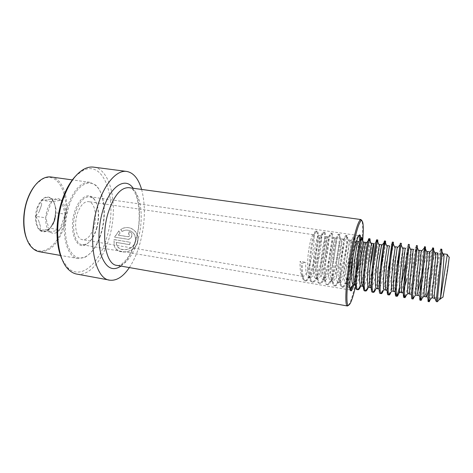<?xml version="1.0" encoding="UTF-8"?>
<svg xmlns="http://www.w3.org/2000/svg" width="473" height="473" viewBox="0 0 473 473"><rect width="100%" height="100%" fill="white"/><g stroke="black" fill="none" stroke-linecap="round" stroke-linejoin="round"><path stroke-width="0.35" stroke-dasharray="2.37 1.77" d="M77.223 274.169C89.704 276.149 103.244 259.446 109.322 237.476C118.528 206.932 111.403 169.056 93.5 167.123M116.228 242.507L116.849 245.185C119.267 252.659 133.368 250.708 135.414 241.733C136.313 236.802 134.681 233.201 130.53 230.942C127.722 229.742 124.925 229.919 122.14 231.486L120.834 229.417C123.524 227.755 126.356 227.223 129.324 227.815C136.029 229.979 138.843 234.75 137.779 242.117C135.042 253.634 116.654 255.479 114.283 245.765L114.028 239.622L130.317 242.288L129.59 244.712L116.092 242.371L116.713 245.014C118.682 250.312 127.125 251.317 132.186 246.67C137.389 242.111 136.159 233.42 130.394 230.901C127.58 229.701 124.777 229.872 121.987 231.427L122.14 231.486M129.371 267.57C133.912 260.7 137.525 252.346 140.215 242.513C145.235 223.025 145.696 205.329 141.616 189.419M62.46 260.132L67.958 267.866C81.019 280.513 99.85 263.207 106.993 236.666C117.948 201.711 104.953 158.839 82.734 170.611L75.639 176.045M96.374 228.666C99.939 216.8 98.419 202.385 92.832 197.649C87.304 192.31 78.347 198.962 74.515 212.2C68.65 230.404 76.052 250.264 85.672 244.712C90.308 242.217 93.873 236.867 96.374 228.666M96.723 228.536C100.181 217.018 98.703 203.029 93.293 198.453L89.716 196.738C83.934 196.579 79.222 201.859 75.574 212.578C70.95 227.123 74.864 244.299 82.408 244.772L86.346 244.092C90.84 241.679 94.298 236.494 96.723 228.536M355.619 286.124L358.144 273.902C360.302 262.166 361.827 251.062 362.726 240.58M348.554 305.274C351.273 301.065 354.212 290.635 357.375 273.979C361.591 251.63 363.885 225.633 361.827 220.572M120.118 233.012L118.291 235.187L128.106 236.772C129.537 236.488 129.898 235.725 129.188 234.484L128.686 234.259L129.206 231.717L130.288 232.095C133.818 233.851 131.311 240.107 127.479 239.261L114.72 237.186L118.847 230.954L120.118 233.012L118.291 235.187M118.144 235.105L127.964 236.689C129.395 236.405 129.75 235.649 129.046 234.413L128.686 234.259M128.538 234.188L129.206 231.717M129.052 231.669L130.146 232.048C133.67 233.804 131.169 240 127.338 239.155L114.72 237.186M114.572 237.085L118.847 230.954M118.688 230.895L119.965 232.941M121.987 231.427L120.68 229.375C123.37 227.726 126.202 227.194 129.176 227.791C137.472 229.375 141.114 241.088 134.427 247.621C127.929 254.178 116.287 252.854 114.147 245.576L114.028 239.622M113.887 239.504L130.317 242.288M130.187 242.17L129.59 244.712M129.46 244.576L116.092 242.371M35.765 216.291L39.064 211.898L41.547 205.057L41.624 200.227L46.118 200.044L50.327 199.435L51.557 198.796L54.289 203.077L55.991 209.001L55.56 217.403L54.525 221.068L53.218 224.013L50.073 228.252L48.382 229.375L40.187 230.381L40.518 226.638L38.65 220.643L35.765 216.291L45.739 217.87C46.218 211.135 48.151 205.749 51.545 201.717L51.545 201.711C55.028 198.122 58.274 197.631 61.283 200.239L61.395 200.345C63.973 203.106 65.25 207.363 65.227 213.104L65.185 214.21L59.722 229.819L50.073 228.252M35.652 184.695L41.683 179.58C60.166 168.299 72.617 202.769 62.194 229.174C55.98 247.497 41.104 257.146 31.52 246.705L27.038 239.669M50.978 176.967C65.475 178.416 71.458 207.665 63.14 229.559C57.322 244.653 49.488 252.056 39.643 251.772M100.199 235.595C96.332 246.74 91.112 254.042 84.531 257.507L78.234 258.565C65.635 257.998 59.486 227.566 68.455 204.005C74.403 189.076 81.527 181.845 89.835 182.306L95.558 185.032C104.775 192.813 106.673 217.006 100.199 235.595M100.566 235.418C96.77 246.35 91.65 253.51 85.217 256.898C77.525 260.002 71.624 256.005 67.503 244.902C64.08 232.539 64.748 219.058 69.513 204.46C75.84 186.338 88.309 178.475 96.031 185.83C105.047 193.433 106.916 217.172 100.566 235.418M93.524 228.394C90.686 236.051 87.062 239.829 82.645 239.722C76.283 239.356 73.362 224.261 77.708 212.631C80.635 205.099 84.212 201.433 88.439 201.622C94.978 202.166 97.627 217.06 93.524 228.394M358.327 241.301L358.528 241.957C358.812 244.783 356.813 258.784 353.851 270.018C351.634 278.455 349.653 283.055 347.897 283.818L347.732 283.824C345.148 284.19 345.456 267.641 347.489 253.983C348.855 245.144 349.925 240.544 350.694 240.183L350.942 240.757C351.404 243.412 349.494 257.531 346.461 268.835C344.184 277.379 342.115 281.955 340.258 282.564L340.152 282.558C337.426 282.901 337.61 266.388 339.697 252.789C341.104 243.985 342.245 239.415 343.114 239.066L343.398 239.563C344.042 242.046 342.221 256.277 339.123 267.665C336.776 276.315 334.624 280.861 332.655 281.311L332.62 281.311C329.758 281.624 329.817 265.146 331.963 251.606C333.406 242.838 334.612 238.291 335.582 237.96L335.895 238.386C336.723 240.686 334.996 255.042 331.833 266.494C329.439 275.18 327.21 279.703 325.14 280.063L325.099 280.057C322.137 280.211 322.089 263.839 324.277 250.424C325.761 241.697 327.038 237.174 328.102 236.861L328.428 237.221C329.445 239.338 327.824 253.806 324.584 265.335C322.16 273.985 319.872 278.485 317.714 278.828L317.59 278.804C314.557 278.68 314.427 262.474 316.644 249.259C318.163 240.562 319.506 236.062 320.67 235.767L321.007 236.068C322.208 238.002 320.694 252.582 317.389 264.188C314.935 272.803 312.582 277.273 310.329 277.598L310.117 277.556C307.024 277.16 306.817 261.114 309.064 248.094C310.619 239.433 312.026 234.963 313.286 234.679L313.623 234.927C315.018 236.666 313.611 251.358 310.235 263.041C307.752 271.626 305.345 276.072 302.998 276.38L302.69 276.303C300.71 275.12 299.835 270.148 300.059 261.403L301.461 263.023L302.407 263.177L305.706 262.302L300.059 261.403M353.319 255.237L353.366 254.888C354.383 247.953 355.264 243.536 356.003 241.632L356.411 241.023C357.399 240.722 355.442 256.768 351.995 269.722C349.683 278.496 347.631 283.091 345.828 283.504L345.68 283.475C343.209 283.262 343.54 267.009 345.538 253.688C346.603 246.64 347.549 242.217 348.37 240.414L348.796 239.9C349.937 239.628 348.104 255.639 344.622 268.54C342.281 277.284 340.158 281.849 338.266 282.245L338.177 282.233C335.499 282.251 335.682 265.903 337.757 252.493C338.881 245.339 339.892 240.917 340.797 239.214L341.228 238.788C342.523 238.54 340.82 254.515 337.296 267.369C334.925 276.078 332.738 280.619 330.745 280.997L330.728 280.992C327.848 281.246 327.878 264.803 330.036 251.311C331.212 244.05 332.288 239.622 333.276 238.031L333.707 237.683C335.162 237.458 333.577 253.404 330.018 266.204C327.647 274.772 325.418 279.295 323.343 279.756L323.278 279.756C320.245 280.034 320.15 263.603 322.361 250.134C323.591 242.767 324.744 238.345 325.814 236.867L326.24 236.583C327.848 236.382 326.388 252.292 322.781 265.051C320.422 273.447 318.163 277.941 316.011 278.526L315.863 278.52C312.688 278.774 312.476 262.379 314.746 248.964C316.029 241.49 317.253 237.074 318.406 235.714L318.82 235.495C320.576 235.318 319.24 251.193 315.592 263.899C313.244 272.135 310.962 276.599 308.733 277.296L308.491 277.296C306.374 276.575 305.446 271.579 305.706 262.302M366.007 242.43L366.155 243.175C366.262 246.167 364.18 260.049 361.283 271.206C359.137 279.537 357.239 284.161 355.59 285.071L355.276 285.077M364.086 242.152C364.908 241.827 362.821 257.903 359.421 270.905C357.139 279.72 355.146 284.338 353.449 284.77M370.211 266.281L368.769 272.401C366.699 280.566 364.896 285.201 363.347 286.313M371.808 243.288C372.464 242.939 370.247 259.05 366.894 272.099L364.234 281.009M363.234 283.457C362.424 285.207 361.715 286.07 361.118 286.047M378.749 262.633L376.301 273.607C374.279 281.725 372.547 286.384 371.098 287.578L370.696 287.643M379.577 244.429C380.073 244.056 377.726 260.197 374.409 273.305C372.192 282.186 370.329 286.863 368.834 287.33M381.528 244.712L381.534 245.647M387.618 257.152L383.881 274.819C381.924 282.824 380.268 287.495 378.92 288.832L378.489 288.938M387.411 245.582C387.7 245.363 385.229 261.445 381.983 274.511L380.387 280.471M379.204 284.172C378.158 287.135 377.288 288.619 376.609 288.625M389.368 245.865L389.285 246.906L392.064 243.66M397.125 247.882L397.084 248.171C396.516 251.807 394.145 265.193 391.514 276.037C389.858 282.925 388.422 287.436 387.21 289.559M395.286 246.735C395.41 246.498 392.803 262.616 389.598 275.729C387.44 284.681 385.72 289.417 384.431 289.925M405.207 248.195L404.918 249.46C404.19 253.244 401.76 266.5 399.194 277.267L396.398 287.554M395.292 290.387L394.228 291.557M402.966 249.088C402.287 252.771 399.862 266.128 397.267 276.959L397.101 277.657M395.605 283.445C394.198 288.506 393.098 291.108 392.312 291.238M403.457 290.984L402.233 292.888M404.031 282.133C402.369 288.796 401.104 292.267 400.241 292.556M413.213 249.372L406.928 278.502M410.895 250.128L405.739 274.931M421.254 250.554L414.715 279.744C413 287.3 411.646 292.001 410.665 293.839L410.186 294.212M418.883 251.187L412.763 279.437C410.706 288.495 409.192 293.313 408.229 293.887M429.378 251.748L421.768 284.374M420.13 290.913L418.244 295.554M417.866 291.569C417.162 293.97 416.63 295.187 416.27 295.223M426.936 252.263L423.607 266.843M437.543 252.949L436.715 254.752C435.367 259.133 432.748 271.833 430.436 282.263L428.727 289.695M428.035 299.119L426.817 296.34L426.362 296.902M435.054 253.357C433.907 256.307 431.015 270.432 428.461 281.943C426.469 291.078 425.103 295.956 424.364 296.571M443.231 254.462C441.953 257.217 438.932 271.532 436.39 283.215C434.433 292.385 433.144 297.286 432.517 297.925M447.322 254.385L440.298 299.22M434.344 297.085L440.564 298.12M449.22 257.3L442.994 297.091M440.783 249.088L439.884 251.151C437.49 259.269 431.364 292.255 429.058 299.781M432.588 247.899L431.867 249.785C429.726 257.85 423.223 292.876 420.828 299.048M424.452 246.717L423.897 248.449C422.017 256.502 415.052 293.928 412.586 298.268L412.072 298.835M416.376 245.546L415.962 247.125C414.425 254.841 407.395 292.58 404.628 296.92M408.353 244.381L408.075 245.818C407.141 251.293 402.925 274.736 399.502 287.507M399.005 252.091C396.681 266.133 391.242 291.965 388.705 294.502M389.38 261.947C386.76 275.954 382.87 291.616 380.8 293.284L380.327 293.497M380.41 267.907C377.637 281.199 375.172 289.222 373.014 291.995M373.901 261.8C371.358 275.292 367.497 289.423 365.251 290.729M369.247 240.621C369.23 249.567 361.52 288.595 357.422 289.529L357.08 289.588M361.337 237.552L361.603 238.286C362.679 243.979 354.372 287.779 349.718 288.276L349.435 288.299C344.06 289.506 351.179 234.549 353.686 236.441L353.999 237.079C355.495 242.442 347.011 287.052 342.056 287.016L341.837 287.022C336.137 288.169 343.227 233.402 346.082 235.341L346.437 235.885C348.353 240.905 339.697 286.336 334.435 285.757L334.293 285.757C328.262 286.833 335.327 232.261 338.532 234.241L338.91 234.709C341.264 239.373 332.43 285.627 326.861 284.498L326.802 284.498C320.446 285.509 327.487 231.131 331.029 233.154L331.425 233.544C334.216 237.836 325.253 284.77 319.358 283.244L319.322 283.238C312.694 284.013 319.713 230.002 323.579 232.072L323.975 232.397C327.192 236.269 318.199 283.575 311.961 281.997L311.831 281.979C305.02 282.144 312.02 228.867 316.177 230.995L316.567 231.262C320.215 234.714 311.193 282.387 304.612 280.761L304.381 280.714C302.07 279.525 301.094 273.625 301.461 263.023M441.812 249.236C440.6 248.029 432.896 290.126 430.134 299.722M432.641 250.826C430.377 259.831 424.683 290.28 422.164 298.203M424.163 251.861C421.863 262.728 416.819 289.169 414.265 296.689M417.375 245.688C417.127 244.955 410.115 284.858 406.425 295.176M409.352 244.523L406.159 261.658M401.737 282.57L399.608 290.735M401.163 244.967L400.282 250.424M397.048 267.789C394.902 278.538 392.862 286.662 390.935 292.16M393.329 243.985L390.538 261.007M388.227 272.424C386.476 280.471 384.833 286.549 383.284 290.659M385.554 243.027C384.975 250.377 379.653 279.756 375.698 289.157M377.838 242.081C377.336 248.449 375.692 258.157 372.901 271.212M371.429 277.279L368.171 287.655M370.182 241.153C369.91 248.934 364.925 276.593 360.698 286.159M362.584 240.243C362.537 250.649 354.466 289.695 350.387 288.465L349.435 288.299M350.115 288.376C345.716 287.826 351.149 241.679 354.129 237.18L354.638 236.583C357.452 236.015 348.122 288.512 342.789 287.182L342.57 287.129C337.728 287.016 343.232 240 346.514 235.968L347.028 235.477C350.197 234.963 340.903 287.294 335.233 285.911L335.085 285.887C329.793 286.212 335.369 238.327 338.958 234.779L339.472 234.377C342.984 233.922 333.731 286.088 327.736 284.651L327.665 284.64C321.912 285.414 327.558 236.66 331.461 233.609L331.963 233.29C335.818 232.882 326.624 284.787 320.304 283.398L320.28 283.398C314.084 284.521 319.813 234.992 324.017 232.45L324.508 232.208C328.664 231.829 319.665 283.067 312.996 282.162L312.878 282.156C306.338 283.209 312.15 233.301 316.632 231.315L317.099 231.131C321.545 230.789 312.742 281.358 305.747 280.921L305.528 280.915C303.069 280.093 302.028 274.18 302.407 263.177M53.218 224.013L55.56 217.403M44.651 230.02L48.843 229.109M38.65 220.643L40.518 226.638M41.547 205.057L39.064 211.898M65.185 214.21L63.967 221.376C62.962 224.787 61.549 227.608 59.722 229.819L59.716 229.825C56.405 233.573 53.171 234.301 50.02 232.007L49.907 231.912C46.951 229.115 45.562 224.439 45.739 217.876L51.545 201.717L61.289 200.245L65.185 214.21L55.589 212.72M51.545 201.717L41.624 200.227M59.716 229.825L50.02 232.007L45.739 217.87M50.02 232.007L40.187 230.381M61.283 200.239L51.557 198.796M50.327 199.435L46.118 200.044M55.991 209.001L54.289 203.077M352.681 285.379C353.928 281.53 355.152 276.403 356.352 270C358.51 258.087 359.61 248.29 359.669 240.597M89.716 196.738L358.635 235.601C357.038 236.128 355.004 242.614 352.533 255.071C349.269 271.951 348.093 290.576 350.168 289.99L350.209 289.99M353.905 284.847L357.251 270.349M117.209 265.43L116.961 265.388C124.907 266.648 133.924 254.663 138.199 238.611C144.685 216.126 140.298 188.751 128.822 187.663M120.97 266.092C127.527 260.907 132.606 251.943 136.2 239.196C141.468 220.412 140.363 197.891 133.161 188.26M358.989 259.724C360.184 251.151 360.745 244.375 360.674 239.397M55.578 213.14L53.845 221.512L50.345 227.868M37.438 206.867C34.109 215.587 35.345 226.869 39.903 230.564C45.325 233.709 49.984 230.753 53.892 221.689C56.843 211.886 56.116 204.194 51.711 198.619C46.46 194.87 41.701 197.619 37.438 206.867M36.054 215.895L37.887 207.133L41.606 200.658M40.205 230.044C37.337 227.347 35.936 222.889 36.013 216.681M49.955 228.323L47.046 230.7C44.746 231.912 42.588 231.794 40.583 230.351M42.02 200.209C45.367 196.963 48.506 196.508 51.433 198.855M51.794 199.18L51.823 199.21C54.496 202.107 55.755 206.5 55.619 212.389M109.245 280.057L110.091 280.211M67.958 267.866L69.011 269.977M93.293 198.453L92.832 197.649M360.615 238.865C360.751 246.569 359.628 257.058 357.245 270.331L353.875 284.847M350.209 289.996L82.408 244.772M117.807 265.536C117.712 265.944 119.066 265.442 121.863 264.029L126.285 259.712C129.986 255.012 133.215 248.089 135.97 238.936C142.444 218.242 138.376 190.802 130.377 187.876M86.346 244.092L85.672 244.712M82.734 170.611L84.371 168.926M51.841 199.245L51.823 199.21C56.045 204.442 56.713 211.904 53.816 221.589L50.138 228.146M48.382 229.375L47.046 230.7L50.026 228.27M31.52 246.705L31.886 247.491M78.234 258.565L60.503 255.444M85.217 256.898L84.531 257.507M41.683 179.58L42.268 178.948M89.835 182.306L72.339 179.906M96.031 185.83L95.558 185.032M310.329 277.598L308.491 277.296M302.998 276.38L82.645 239.722M320.67 235.767L318.82 235.495M317.714 278.828L315.863 278.52M328.102 236.861L326.24 236.583M325.14 280.063L323.278 279.756M335.582 237.96L333.707 237.683M332.62 281.311L330.745 280.997M343.114 239.066L341.228 238.788M340.152 282.558L338.266 282.245M350.694 240.183L348.796 239.9M347.732 283.824L345.828 283.504M439.683 299.119L434.876 298.321M313.286 234.679L88.439 201.622M353.686 236.441L354.638 236.583M341.837 287.022L342.789 287.182M346.082 235.341L347.028 235.477M334.293 285.757L335.233 285.911M338.532 234.241L339.472 234.377M326.802 284.498L327.736 284.651M331.029 233.154L331.963 233.29M319.358 283.244L320.28 283.398M323.579 232.072L324.508 232.208M311.961 281.997L312.878 282.156M316.177 230.995L317.099 231.131M304.612 280.761L305.528 280.915M354.129 237.18L356.003 241.632M342.57 287.129L345.68 283.475M346.514 235.968L348.37 240.414M335.085 285.887L338.177 282.233M338.958 234.779L340.797 239.214M327.665 284.64L330.728 280.992M331.461 233.609L333.276 238.031M320.304 283.398L323.343 279.756M324.017 232.45L325.814 236.867M312.996 282.162L316.011 278.526M316.632 231.315L318.406 235.714M305.747 280.921L308.733 277.296M436.715 254.752L439.884 251.151M428.698 253.398L429.519 252.47M418.717 295.093L419.782 297.535M420.734 252.068L421.342 251.37M410.665 293.839L412.586 298.268M412.805 250.755L415.962 247.125M402.659 292.592L403.422 294.36M404.918 249.46L408.075 245.818M394.701 291.338L395.316 292.775M378.92 288.832L380.8 293.284M371.275 288.004L372.961 292.036M373.824 244.405L376.106 241.709M355.59 285.071L357.422 289.529M358.528 241.957L361.603 238.286M347.897 283.818L349.718 288.276M350.942 240.757L353.999 237.079M340.258 282.564L342.056 287.016M343.398 239.563L346.437 235.885M332.655 281.311L334.435 285.757M335.895 238.386L338.91 234.709M325.099 280.057L326.861 284.498M328.428 237.221L331.425 233.544M317.59 278.804L319.322 283.238M321.007 236.068L323.975 232.397M310.117 277.556L311.831 281.979M313.623 234.927L316.567 231.262M302.69 276.303L304.381 280.714M65.227 213.104L63.967 221.376"/><path stroke-width="0.71" d="M141.616 189.419C138.471 178.693 133.492 172.692 126.681 171.427L93.5 167.123C90.556 166.744 87.511 167.347 84.371 168.926C75.183 173.904 67.81 184.884 62.247 201.865C53.845 228.175 57.546 260.18 69.011 269.977C71.553 272.336 74.291 273.731 77.223 274.169L109.245 280.057M126.681 171.427C116.654 169.73 103.883 184.192 97.314 207.091C86.92 240.828 94.943 279.75 110.091 280.211C116.825 280.82 123.252 276.604 129.371 267.57M75.639 176.045C69.738 182.211 64.996 190.974 61.413 202.332C55.069 222.493 55.69 246.965 62.46 260.132M362.726 240.58C363.802 226.88 363.311 220.241 361.26 220.66C358.818 222.748 355.826 232.74 352.284 250.643C347.424 275.783 345.438 303.808 348.116 305.085C349.979 305.812 352.48 299.492 355.619 286.124M361.827 220.572L360.952 219.555L360.497 219.667C357.984 221.772 354.916 231.959 351.291 250.235C346.319 275.913 344.32 304.529 347.093 305.8L347.501 305.984L348.554 305.274M27.038 239.669C22.308 229.092 22.568 211.668 27.83 198.217C29.935 192.771 32.542 188.26 35.652 184.695M60.503 255.444L39.643 251.772C36.811 251.346 34.227 249.921 31.886 247.491C23.147 238.971 21.131 215.546 28.126 197.968C31.797 188.721 36.51 182.383 42.268 178.948C45.237 177.257 48.14 176.6 50.978 176.967L72.339 179.906M355.359 285.089C352.923 285.485 353.355 268.901 355.335 255.189C356.66 246.309 357.659 241.679 358.327 241.301L356.607 241.053M355.276 285.077L353.242 284.716C351.001 284.273 351.433 268.422 353.319 255.237M363.234 256.396C364.517 247.485 365.446 242.826 366.007 242.43L364.086 242.152L363.696 242.868L361.254 256.094C359.409 269.238 358.806 285.296 360.864 285.964L363.039 286.366C360.751 286.792 361.313 270.166 363.234 256.396M363.347 286.313L363.039 286.366M364.234 281.009L363.234 283.457M370.773 287.655C368.633 288.104 369.324 271.443 371.187 257.619C372.434 248.662 373.286 243.985 373.747 243.571L373.824 244.405C373.64 248.201 372.44 255.497 370.211 266.281M370.696 287.643L368.55 287.212C366.693 286.325 367.426 270.367 369.194 257.312L371.447 244.121L371.808 243.288L373.747 243.571M378.56 288.95C376.567 289.429 377.389 272.732 379.192 258.843L381.528 244.712L379.577 244.429L379.257 245.392L377.188 258.536C375.497 271.496 374.64 287.353 376.295 288.465L378.489 288.938M381.232 293.65L380.327 293.497C376.337 294.969 383.55 239.226 384.608 240.934L384.655 241.987L381.534 245.647L378.749 262.633M380.387 280.471L379.204 284.172M387.257 260.079L389.368 245.865L387.405 245.576L385.235 259.772C383.621 272.637 382.645 288.388 384.106 289.718L386.394 290.256C384.561 290.759 385.519 274.027 387.257 260.079M389.285 246.906L387.618 257.152M387.21 289.559L386.394 290.256M394.287 291.569C392.602 292.101 393.702 275.333 395.381 261.327L397.125 247.882M394.228 291.557L391.975 290.978C390.716 289.429 391.804 273.79 393.341 261.013L395.286 246.735L397.261 247.03M396.398 287.554L395.292 290.387M397.101 277.657L395.605 283.445M399.608 290.735C398.52 294.401 397.681 296.258 397.084 296.317L396.693 295.891L399.91 292.237L402.233 292.888C400.708 293.455 401.938 276.646 403.558 262.58L405.207 248.195L403.215 247.905L402.966 249.088M399.91 292.237C398.845 290.469 400.04 274.943 401.506 262.267L403.215 247.905M406.928 278.502L403.457 290.984M405.739 274.931L404.031 282.133M410.233 294.218C408.867 294.815 410.239 277.97 411.794 263.839L413.213 249.372L411.203 249.076L410.895 250.128M410.186 294.212L407.909 293.497C407.04 291.516 408.335 276.108 409.724 263.526L411.203 249.076M418.286 295.56C417.08 296.187 418.593 279.301 420.083 265.111L421.266 250.554L419.249 250.258L418.883 251.187M418.244 295.554L416.27 295.223L415.974 294.762C415.294 292.568 416.689 277.279 418.008 264.791L419.249 250.258M421.768 284.374L420.13 290.913M423.607 266.843L417.866 291.569M426.398 296.908C425.351 297.564 427.013 280.643 428.437 266.394C429.383 257.17 429.697 252.286 429.378 251.748L427.344 251.453L426.936 252.263M426.362 296.902L424.364 296.571L424.104 296.027C423.613 293.621 425.097 278.461 426.344 266.074L427.344 251.453M428.727 289.695L426.817 296.34M439.683 299.119L440.298 299.22L440.564 298.12L437.342 301.774L436.307 301.597L434.344 297.085C434.249 293.52 435.763 279.283 436.851 267.683C437.744 258.418 437.98 253.504 437.543 252.949L435.497 252.647L435.054 253.357M434.876 298.321L432.517 297.925L432.298 297.292C431.997 294.679 433.57 279.644 434.74 267.357L435.698 254.799L435.497 252.647M442.994 297.091L447.588 270.16L449.22 257.3M437.342 301.774C437.436 295.814 441.841 260.564 442.03 251.784L444.017 256.224L443.195 268.658C442.149 280.294 440.57 294.561 440.564 298.12L447.322 254.385M444.017 256.224L443.709 253.859L443.231 254.462M436.307 301.597C436.478 293.999 442.326 247.568 440.783 249.088L441.812 249.236L442.03 251.784M429.058 299.781L428.272 301.561C426.498 303.459 433.871 246.492 432.588 247.899L433.611 248.047L432.641 250.826M420.828 299.048L420.142 300.195C417.99 302.022 425.333 245.256 424.452 246.717L425.469 246.865L424.163 251.861M413.03 299.001L412.072 298.835C409.535 300.591 416.855 244.033 416.376 245.546L417.375 245.688M404.628 296.92L404.054 297.487C401.145 299.173 408.441 242.82 408.353 244.381L409.352 244.523L409.163 246.185L411.126 250.655M399.502 287.507C398.319 291.936 397.35 294.691 396.599 295.779L396.09 296.151C392.821 297.759 400.087 241.614 400.383 243.223L399.005 252.091M388.705 294.502L388.185 294.821C384.549 296.358 391.786 240.414 392.466 242.075L389.38 261.947M384.655 241.987C384.348 246.551 382.935 255.189 380.41 267.907M373.014 291.995L372.529 292.184C368.183 293.591 375.373 238.043 376.798 239.799L376.934 240.739C376.857 244.198 375.846 251.222 373.901 261.8M365.251 290.729L364.778 290.883C360.083 292.219 367.249 236.872 369.041 238.67L369.247 240.621M357.943 289.73L357.08 289.588C352.048 290.86 359.184 235.708 361.337 237.552L362.3 237.694L362.584 240.243M430.134 299.722L429.289 301.733L429.07 300.917C428.644 296.435 433.298 259.044 433.711 250.353L433.611 248.047M422.164 298.203L421.159 300.367L420.869 299.663C420.095 295.536 424.831 257.282 425.464 248.94L425.469 246.865M414.265 296.689L413.077 299.007L412.746 298.404C411.605 294.649 416.417 255.526 417.281 247.556L417.381 245.694M406.425 295.176L405.054 297.659L404.687 297.15C403.167 293.768 408.063 253.776 409.163 246.185M406.159 261.658L401.737 282.57M396.693 295.891C394.795 292.893 399.762 252.026 401.11 244.837L401.376 243.364L401.163 244.967M400.282 250.424L397.048 267.789M390.935 292.16C390.231 294.035 389.64 294.975 389.167 294.986L388.771 294.638C386.476 292.024 391.526 250.288 393.122 243.512L393.453 242.217L393.329 243.985M390.538 261.007L388.227 272.424M383.284 290.659C382.503 292.657 381.841 293.662 381.309 293.662L380.907 293.384C378.211 291.173 383.337 248.55 385.199 242.206L385.59 241.076L385.554 243.027M375.698 289.157C374.835 291.291 374.102 292.355 373.499 292.349L373.114 292.131C370.004 290.321 375.207 246.823 377.342 240.917L377.773 239.941L377.838 242.081M372.901 271.212L371.429 277.279M368.171 287.655C367.225 289.925 366.415 291.055 365.741 291.043L365.387 290.877C361.851 289.482 367.137 245.091 369.543 239.651L370.01 238.812L370.182 241.153M360.698 286.159C359.675 288.571 358.788 289.766 358.037 289.748L357.718 289.63C353.757 288.648 359.119 243.37 361.81 238.404L362.3 237.694M350.387 288.465L353.242 284.716M359.669 240.597C359.628 237.564 359.314 235.903 358.729 235.625L359.681 235.572C360.243 235.743 360.556 236.843 360.615 238.865M360.674 239.397C360.592 229.334 356.731 236.878 353.372 254.953C350.99 268.161 349.819 278.709 349.849 286.585C350.221 292.84 351.569 292.261 353.905 284.847M350.209 289.99C350.871 289.902 351.693 288.359 352.681 285.379M130.377 187.876L128.822 187.663C120.568 187.462 113.615 196.041 107.962 213.4C100.737 237.251 106.153 264.957 116.961 265.388L347.353 305.96M133.161 188.26C125.25 176.193 109.559 186.421 102.564 211.425C97.982 227.2 97.781 245.818 101.878 257.052C106.662 268.357 113.029 271.366 120.97 266.092M357.251 270.349L358.989 259.724M353.875 284.847C352.243 289.825 351.959 289.636 351.746 289.979L351.167 290.286L350.209 289.996M348.116 305.085L347.093 305.8M117.209 265.43L117.807 265.536M128.822 187.663L360.952 219.555M361.26 220.66L360.497 219.667M443.13 297.003L440.416 298.824M447.328 254.385L443.709 253.859M449.332 257.442L447.31 254.888M428.272 301.561L429.289 301.733M420.142 300.195L421.159 300.367M404.054 297.487L405.054 297.659M396.09 296.151L397.084 296.317M400.383 243.223L401.376 243.364M388.185 294.821L389.102 294.975M392.466 242.075L393.453 242.217M384.608 240.934L385.59 241.076M372.529 292.184L373.416 292.338M376.798 239.799L377.773 239.941M364.778 290.883L365.653 291.031M369.041 238.67L370.01 238.812M429.07 300.917L432.298 297.292M433.711 250.353L435.698 254.799M420.869 299.663L424.104 296.027M425.464 248.94L427.438 253.398M412.746 298.404L415.974 294.762M417.281 247.556L419.249 252.02M404.687 297.15L407.909 293.497M401.11 244.837L403.067 249.312M388.771 294.638L391.975 290.978M393.122 243.512L395.067 247.988M380.907 293.384L384.106 289.718M385.199 242.206L387.133 246.681M373.114 292.131L376.295 288.465M377.342 240.917L379.257 245.392M365.387 290.877L368.55 287.212M369.543 239.651L371.447 244.121M357.718 289.63L360.864 285.964M361.81 238.404L363.696 242.868M428.035 299.119L428.745 300.739M429.519 252.47L431.867 249.785M419.782 297.535L420.645 299.504M421.342 251.37L423.897 248.449M403.422 294.36L404.569 297.026M395.316 292.775L396.599 295.779M397.084 248.171L400.111 244.659M386.784 290.085L388.676 294.531M392.064 243.66L392.419 243.246M371.098 287.578L371.275 288.004M376.106 241.709L376.934 240.739M363.359 286.413L365.174 290.783M366.155 243.175L369.247 239.504"/></g></svg>
